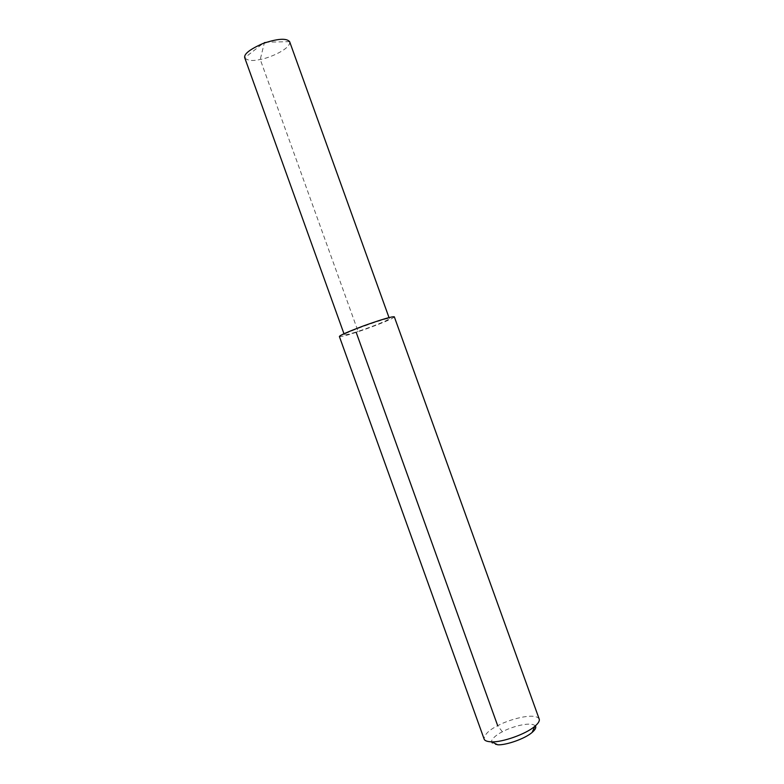 <?xml version="1.0" encoding="UTF-8"?>
<svg xmlns="http://www.w3.org/2000/svg" width="784" height="784" viewBox="0 0 784 784"><rect width="100%" height="100%" fill="white"/><g stroke="black" fill="none" stroke-linecap="round" stroke-linejoin="round"><path stroke-width="0.59" stroke-dasharray="3.92 2.94" d="M289.668 41.728C291.05 48.882 269.049 58.173 260.249 59.457C252.693 61.221 247.528 60.701 244.765 57.889M539.206 719.075C535.051 711.686 507.072 720.212 497.703 725.739C489.147 729.914 484.61 734.314 484.081 738.92M394.313 316.805C393.617 319 366.344 329.162 356.181 332.347C347.224 335.327 341.638 336.738 339.403 336.571M535.345 725.886C530.386 720.996 509.747 727.483 502.387 731.776C494.351 735.627 485.129 744.202 497.742 744.8M358.072 331.358L356.181 332.347L358.072 331.358C350.742 333.798 346.165 334.944 344.352 334.807C339.06 334.866 389.119 316.413 389.374 318.598C388.825 320.391 366.422 328.741 358.072 331.358L260.249 59.457L264.502 42.248L244.735 57.81M502.387 731.776L497.703 725.739M289.629 41.65L264.502 42.248M344.352 334.807L343.98 333.768M389.374 318.598L389.011 317.589"/><path stroke-width="1.18" d="M343.98 333.768L244.735 57.81C243.736 54.106 249.763 49.353 262.816 43.551C277.497 38.592 286.434 37.955 289.629 41.65L389.011 317.589M484.081 738.92C484.551 740.704 487.099 741.684 491.695 741.84C501.868 742.448 525.692 734.334 534.845 726.307C538.343 723.309 539.804 720.898 539.206 719.075L394.313 316.805C392.069 316.373 381.916 319.362 363.864 325.772C347.42 331.985 339.266 335.581 339.403 336.571L484.081 738.92M491.695 741.84L497.742 744.8C505.905 745.3 524.829 738.861 532.15 732.413C535.403 729.571 536.462 727.395 535.345 725.886M497.703 725.739L356.181 332.347M532.15 732.413L534.845 726.307"/></g></svg>
